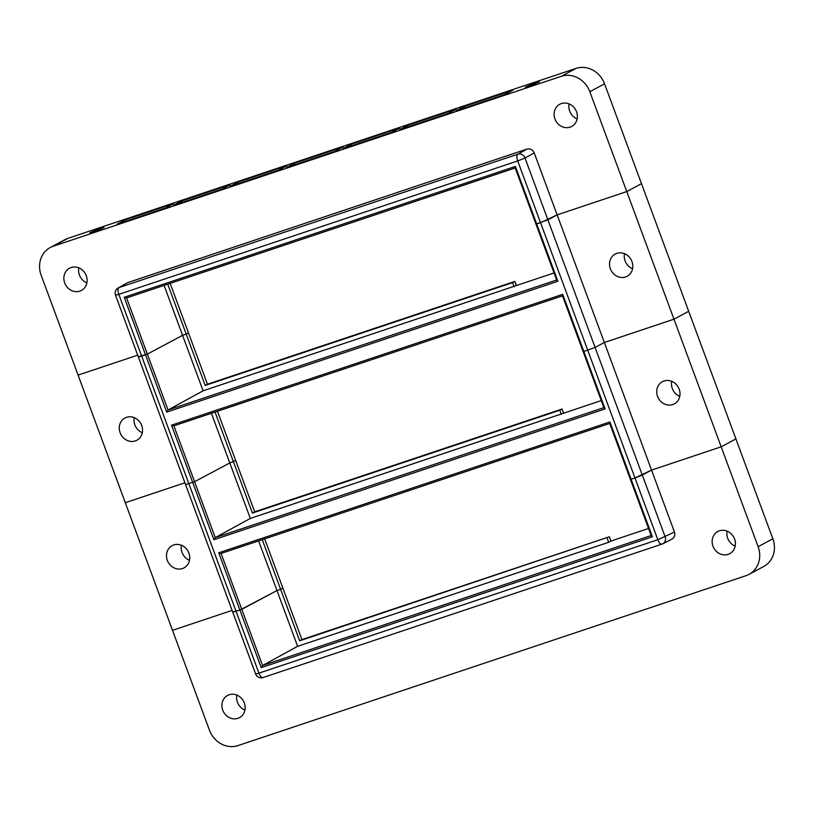 <?xml version="1.0" encoding="UTF-8"?>
<svg xmlns="http://www.w3.org/2000/svg" width="814" height="814" viewBox="0 0 814 814"><rect width="100%" height="100%" fill="white"/><g stroke="black" fill="none" stroke-linecap="round" stroke-linejoin="round"><path stroke-width="1.22" d="M217.47 411.263L235.684 460.51L229.782 462.942L194.566 481.725L185.572 484.584L194.566 481.725L229.782 462.942L235.684 460.51L254.67 511.833L252.401 513.054L215.049 412.077M166.697 412.118L145.513 354.843L147.365 354.11L168.03 409.991L556.654 280.016L557.885 281.278L166.697 412.118L168.03 409.991L203.103 390.812L516.402 285.541L514.875 281.4L207.458 384.218L188.482 332.895L186.213 334.116L188.482 332.895L170.157 283.364M516.402 285.541L554.039 272.955M556.654 280.016L535.988 224.135L547.883 219.811L557.132 214.876L626.77 191.585L641.493 183.679L688.695 311.294L673.972 319.2L604.344 342.491L595.085 347.425L583.19 351.75L595.085 347.425L604.344 342.491L673.972 319.2L688.695 311.294L772.852 538.776A23.718 21.367 61.8 0 1 763.746 566.473L749.022 574.379A23.718 21.367 -118.2 0 0 758.129 546.693L772.852 538.776M173.901 425.834L171.53 425.173L562.718 294.342L562.515 295.858L173.901 425.834L215.242 537.606L250.315 518.426L601.251 400.569M138.828 356.624L147.365 354.11L182.58 335.327L186.213 334.116L167.735 284.178M562.718 294.342L605.097 408.903L213.909 539.733L171.53 425.173M557.885 281.278L515.404 166.443L515.211 167.959L126.587 297.944L147.365 354.11L182.58 335.327L186.213 334.116L205.199 385.439L512.606 282.621L514.153 286.782M127.829 282.59L118.997 287.596A5.932 5.362 -119.6 0 0 118.152 287.983L127.829 282.59L527.085 149.054L517.897 154.192L118.997 287.596A5.932 2.544 71.5 0 0 118.813 294.353L517.704 160.938A5.932 2.544 -108.5 0 1 517.897 154.192A5.932 5.322 60.8 0 1 525.03 158.038L517.704 160.938L540.557 222.721L557.132 214.876L674.47 532.071C675.386 535.531 674.379 537.942 671.448 539.326M610.368 268.773A12.597 11.355 -118.2 0 0 627.126 276.261A12.597 11.355 -118.2 0 0 631.959 261.548A12.597 11.355 -118.2 0 0 615.201 254.06A12.597 11.355 -118.2 0 0 610.368 268.773M527.085 149.054C530.28 148.382 532.651 149.664 534.218 152.91L557.132 214.876L626.77 191.585L758.129 546.693M632.559 268.722A12.597 11.355 61.8 0 1 624.491 253.693M134.239 417.663A12.597 11.355 -118.2 0 0 142.308 432.692M50.254 247.527L64.978 239.621A23.718 21.367 61.8 0 1 67.989 238.319L576.017 68.407A23.718 21.367 61.8 0 1 604.548 83.801L641.493 183.679L626.77 191.585L589.824 91.717A23.718 21.367 -118.2 0 0 561.294 76.312L53.266 246.225A23.718 21.367 -118.2 0 0 50.254 247.527A23.718 21.367 -118.2 0 0 41.148 275.224L209.452 730.199A23.718 21.367 -118.2 0 0 237.983 745.593L746.011 575.681A23.718 21.367 -118.2 0 0 749.022 574.379M120.116 432.743A12.597 11.355 61.8 0 1 124.949 418.03A12.597 11.355 61.8 0 1 141.707 425.519A12.597 11.355 61.8 0 1 136.874 440.232A12.597 11.355 61.8 0 1 120.116 432.743M184.9 482.773L125.305 502.706L184.9 482.773M78.093 375.091L137.698 355.158L78.093 375.091M211.416 413.288L250.315 518.426M562.515 295.858L603.866 407.631L605.097 408.903M203.103 390.812L164.113 285.388M207.458 384.218L205.199 385.439M514.875 281.4L512.606 282.621M99.776 228.592L103.978 227.523L97.059 230.616L89.794 232.773L99.776 228.592M535.276 82.936L539.479 81.868L532.57 84.961L525.305 87.108L535.276 82.936M576.536 111.742A12.597 11.355 61.8 0 1 571.703 126.455A12.597 11.355 61.8 0 1 554.945 118.966A12.597 11.355 61.8 0 1 559.788 104.253A12.597 11.355 61.8 0 1 576.536 111.742M569.067 103.887A12.597 11.355 -118.2 0 0 569.668 111.06A12.597 11.355 -118.2 0 0 577.146 118.915M86.294 275.712A12.597 11.355 61.8 0 1 81.451 290.425A12.597 11.355 61.8 0 1 64.703 282.936A12.597 11.355 61.8 0 1 69.536 268.223A12.597 11.355 61.8 0 1 86.294 275.712M78.816 267.857A12.597 11.355 -118.2 0 0 79.426 275.02A12.597 11.355 -118.2 0 0 86.895 282.875M407.448 125.478L456.339 109.127L448.412 113.38L399.511 129.731L407.448 125.478L407.977 126.903M294.403 163.278L343.305 146.927L335.378 151.19L286.477 167.542L294.403 163.278L294.943 164.713M181.369 201.089L230.27 184.737L222.344 188.99L173.443 205.342L181.369 201.089L181.909 202.513M124.847 219.994L173.748 203.632L165.822 207.896L116.921 224.247L124.847 219.994L125.387 221.418M237.892 182.183L286.782 165.832L278.856 170.085L229.955 186.447L237.892 182.183L238.421 183.618M350.926 144.383L399.827 128.022L391.89 132.285L342.999 148.636L350.926 144.383L351.465 145.808M463.96 106.573L512.861 90.222L504.934 94.475L456.033 110.836L463.96 106.573L464.499 107.997M186.03 484.238L185.572 484.584L138.36 356.97L145.513 354.843L124.216 297.273L126.587 297.944M233.242 611.853L239.927 610.073L261.223 667.633L652.401 536.802L631.115 479.232L634.971 477.95L540.557 222.721L535.988 224.135L515.211 167.959M515.404 166.443L124.216 297.273M648.565 528.459L610.917 541.056L609.34 536.772L301.923 639.59L282.885 588.125L280.627 589.346L282.885 588.125L264.672 538.878M244.332 702.94A12.597 11.355 61.8 0 1 239.489 717.653A12.597 11.355 61.8 0 1 222.741 710.164A12.597 11.355 61.8 0 1 227.574 695.451A12.597 11.355 61.8 0 1 244.332 702.94M236.854 695.085A12.597 11.355 -118.2 0 0 237.464 702.258A12.597 11.355 -118.2 0 0 244.933 710.113M734.574 538.98A12.597 11.355 61.8 0 1 729.741 553.683A12.597 11.355 61.8 0 1 712.983 546.194A12.597 11.355 61.8 0 1 717.826 531.491A12.597 11.355 61.8 0 1 734.574 538.98M727.106 531.125A12.597 11.355 -118.2 0 0 727.706 538.288A12.597 11.355 -118.2 0 0 735.184 546.143M534.218 152.91L525.03 158.038L642.287 475.04L651.546 470.105L634.971 477.95L642.287 475.04L665.14 536.813A5.932 5.322 63.1 0 1 662.769 543.793A5.932 5.322 63.1 0 1 662.118 544.067A5.932 2.544 -108.5 0 1 661.965 544.128A5.932 2.544 -108.5 0 1 657.814 539.723L674.47 532.071M172.507 630.321L232.112 610.388L172.507 630.321M651.546 470.105L721.184 446.815L735.907 438.909L721.184 446.815L651.546 470.105M609.34 536.772L299.664 640.801L280.627 589.346L276.994 590.557L241.778 609.34L232.773 612.199L255.627 673.972L258.923 673.137A5.932 2.544 71.5 0 0 263.064 677.543A5.932 2.544 71.5 0 0 263.217 677.472M299.664 640.801L301.923 639.59M261.223 667.633L262.556 665.506L651.169 535.531L630.392 479.365L631.115 479.232L630.392 479.365L609.727 423.473L221.103 553.449L262.556 665.506L297.619 646.326L276.994 590.557L239.927 610.073L218.742 552.787L609.92 421.957L631.115 479.232L634.971 477.95L657.814 539.723L258.923 673.137L118.813 294.353L115.517 295.197A5.932 5.932 0 0 1 118.152 287.983M652.401 536.802L651.169 535.531M607.071 537.993L608.669 542.297L297.619 646.326M608.669 542.297L610.917 541.056M563.614 413.156L562.077 409.015L254.67 511.833M213.909 539.733L215.242 537.606L603.866 407.631M657.57 396.387A12.597 11.355 -118.2 0 0 674.328 403.876A12.597 11.355 -118.2 0 0 679.161 389.163A12.597 11.355 -118.2 0 0 662.403 381.674A12.597 11.355 -118.2 0 0 657.57 396.387M679.761 396.337A12.597 11.355 61.8 0 1 671.692 381.308M181.441 545.278A12.597 11.355 -118.2 0 0 189.509 560.307M167.318 560.358A12.597 11.355 61.8 0 1 172.151 545.645A12.597 11.355 61.8 0 1 188.909 553.133A12.597 11.355 61.8 0 1 184.076 567.846A12.597 11.355 61.8 0 1 167.318 560.358M258.628 540.903L276.994 590.557L280.627 589.346L262.261 539.692M609.92 421.957L609.727 423.473M562.077 409.015L559.818 410.236L561.355 414.397M559.818 410.236L252.401 513.054M221.103 553.449L218.742 552.787M604.548 83.801L589.824 91.717M561.294 76.312L576.017 68.407M53.266 246.225L67.989 238.319M138.36 356.97L115.517 295.197M255.627 673.972A5.932 5.932 0 0 0 263.064 677.543L661.965 544.128A5.932 5.932 0 0 0 662.769 543.793L672.099 539.051M185.572 484.584L232.773 612.199"/></g></svg>
